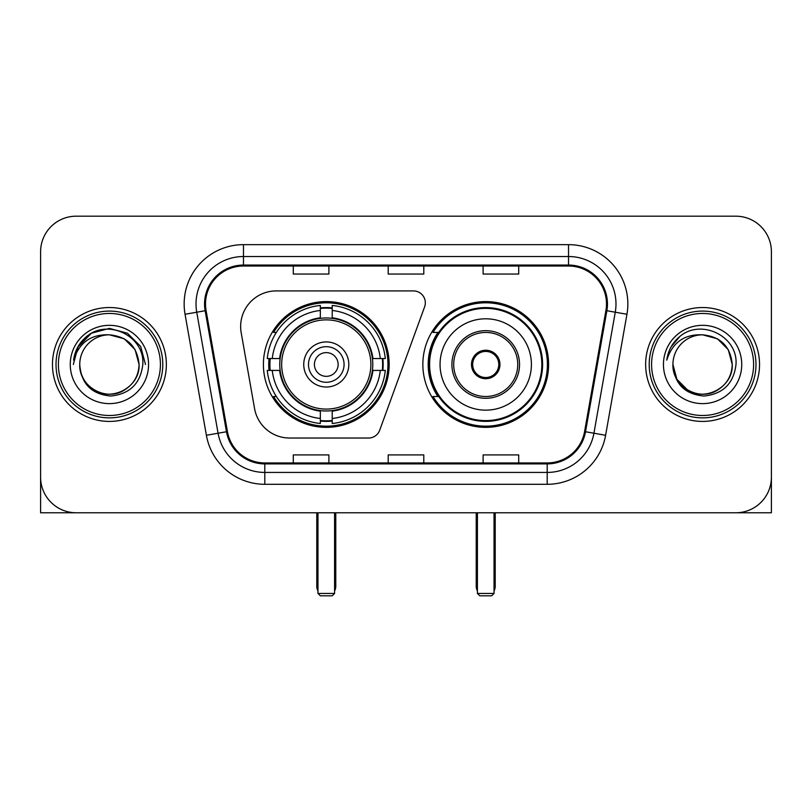 <?xml version="1.0" encoding="UTF-8"?>
<svg xmlns="http://www.w3.org/2000/svg" width="812" height="812" viewBox="0 0 812 812"><rect width="100%" height="100%" fill="white"/><g stroke="black" fill="none" stroke-linecap="round" stroke-linejoin="round"><path stroke-width="1.22" d="M240.646 326.515A35.586 35.586 0 0 0 241.184 332.697L254.572 408.619A35.586 35.586 0 0 0 289.62 438.033L368.546 438.033A11.865 11.865 0 0 0 379.701 430.228L424.605 306.845A11.865 11.865 0 0 0 413.46 290.919L276.232 290.919A35.586 35.586 0 0 0 240.646 326.515M422.849 364.476A62.879 62.879 0 0 0 485.728 427.356A62.879 62.879 0 0 0 548.597 364.476A62.879 62.879 0 0 0 485.728 301.597A62.879 62.879 0 0 0 422.849 364.476M263.403 364.476A62.879 62.879 0 0 0 326.272 427.356A62.879 62.879 0 0 0 389.151 364.476A62.879 62.879 0 0 0 326.272 301.597A62.879 62.879 0 0 0 263.403 364.476M269.046 370.414A57.54 57.54 0 0 1 269.046 358.549M437.922 396.51A57.54 57.54 0 0 1 437.922 332.443M40.6 251.771L40.6 477.182A35.586 35.586 0 0 0 76.186 512.768L735.814 512.768A35.586 35.586 0 0 0 771.4 477.182L771.4 251.771A35.586 35.586 0 0 0 735.814 216.185L76.186 216.185A35.586 35.586 0 0 0 40.6 251.771L40.6 477.182M52.465 364.476A56.941 56.941 0 0 0 109.407 421.418A56.941 56.941 0 0 0 166.358 364.476A56.941 56.941 0 0 0 109.407 307.535A56.941 56.941 0 0 0 52.465 364.476A56.941 56.941 0 0 0 109.407 421.418A56.941 56.941 0 0 0 166.358 364.476A56.941 56.941 0 0 0 109.407 307.535A56.941 56.941 0 0 0 52.465 364.476M645.641 364.476A56.941 56.941 0 0 0 702.593 421.418A56.941 56.941 0 0 0 759.535 364.476A56.941 56.941 0 0 0 702.593 307.535A56.941 56.941 0 0 0 645.641 364.476A56.941 56.941 0 0 0 702.593 421.418A56.941 56.941 0 0 0 759.535 364.476A56.941 56.941 0 0 0 702.593 307.535A56.941 56.941 0 0 0 645.641 364.476M205.507 303.972A37.961 37.961 0 0 1 243.468 266.011L568.532 266.011A37.961 37.961 0 0 1 605.914 310.57L584.579 431.578A37.961 37.961 0 0 1 547.197 462.941L264.803 462.941A37.961 37.961 0 0 1 227.421 431.578L206.086 310.57A37.961 37.961 0 0 1 205.507 303.972M204.553 303.972A38.915 38.915 0 0 0 205.142 310.732L226.487 431.74A38.915 38.915 0 0 0 264.803 463.896L547.197 463.896A38.915 38.915 0 0 0 585.513 431.74L606.858 310.732A38.915 38.915 0 0 0 568.532 265.057L243.468 265.057A38.915 38.915 0 0 0 204.553 303.972M185.055 314.274A59.317 59.317 0 0 1 243.468 244.656L568.532 244.656A59.317 59.317 0 0 1 626.945 314.274L605.61 435.283A59.317 59.317 0 0 1 547.197 484.297L264.803 484.297A59.317 59.317 0 0 1 206.39 435.283L185.055 314.274L196.737 312.214A47.451 47.451 0 0 1 243.468 256.521L568.532 256.521A47.451 47.451 0 0 1 615.263 312.214L593.927 433.222A47.451 47.451 0 0 1 547.197 472.432L264.803 472.432A47.451 47.451 0 0 1 218.073 433.222L196.737 312.214A47.451 47.451 0 0 1 196.017 303.972M735.814 216.185L76.186 216.185M76.186 512.768L735.814 512.768M633.786 512.768L771.4 512.768L771.4 251.771M585.513 431.74L593.927 433.222L615.263 312.214L626.945 314.274M388.207 266.011L388.207 274.04L423.793 274.04L423.793 266.011M293.294 266.011L293.294 274.04L328.89 274.04L328.89 266.011M483.11 266.011L483.11 274.04L518.706 274.04L518.706 266.011M423.793 462.941L423.793 454.913L388.207 454.913L388.207 462.941M328.89 462.941L328.89 454.913L293.294 454.913L293.294 462.941M518.706 462.941L518.706 454.913L483.11 454.913L483.11 462.941M40.6 465.317L40.6 512.768L178.214 512.768M160.421 364.476A51.014 51.014 0 0 0 109.407 313.462A51.014 51.014 0 0 0 58.393 364.476A51.014 51.014 0 0 0 109.407 415.49A51.014 51.014 0 0 0 160.421 364.476M162.796 364.476A53.389 53.389 0 0 0 109.407 311.087A53.389 53.389 0 0 0 56.018 364.476A53.389 53.389 0 0 0 109.407 417.865A53.389 53.389 0 0 0 162.796 364.476M139.065 364.476C137.309 346.46 127.423 336.574 109.407 334.818L124.236 338.787L135.096 349.647L139.065 364.476L135.096 349.647L124.236 338.787L109.407 334.818L124.236 338.787L135.096 349.647L139.065 364.476L135.096 349.647L124.236 338.787L109.407 334.818L124.236 338.787L135.096 349.647L139.065 364.476L135.096 349.647L124.236 338.787L109.407 334.818L124.236 338.787L135.096 349.647L139.065 364.476C140.08 386.41 113.061 402.001 94.578 390.166C85.098 384.228 80.155 375.662 79.749 364.476C81.17 383.822 91.553 394.338 110.909 396.033C129.91 393.982 140.547 383.467 142.81 364.476C145.013 336.229 107.996 318.274 86.671 336.462C79.231 342.684 74.866 350.581 73.587 360.163C79.18 342.502 91.127 334.047 109.407 334.818L124.236 338.787L135.096 349.647L139.065 364.476C140.08 386.41 113.061 402.001 94.578 390.166C85.098 384.228 80.155 375.662 79.749 364.476C78.744 386.41 105.753 402.001 124.236 390.166C133.726 384.228 138.669 375.662 139.065 364.476C138.669 375.662 133.726 384.228 124.236 390.166C105.753 402.001 78.744 386.41 79.749 364.476C80.155 375.662 85.098 384.228 94.578 390.166C113.061 402.001 140.08 386.41 139.065 364.476C140.08 386.41 113.061 402.001 94.578 390.166C85.098 384.228 80.155 375.662 79.749 364.476C80.155 375.662 85.098 384.228 94.578 390.166C113.061 402.001 140.08 386.41 139.065 364.476C138.669 375.662 133.726 384.228 124.236 390.166C105.753 402.001 78.744 386.41 79.749 364.476C78.744 386.41 105.753 402.001 124.236 390.166C133.726 384.228 138.669 375.662 139.065 364.476C138.669 375.662 133.726 384.228 124.236 390.166C105.753 402.001 78.744 386.41 79.749 364.476C80.155 375.662 85.098 384.228 94.578 390.166C113.061 402.001 140.08 386.41 139.065 364.476C138.669 375.662 133.726 384.228 124.236 390.166C105.753 402.001 78.744 386.41 79.749 364.476C80.155 375.662 85.098 384.228 94.578 390.166C113.061 402.001 140.08 386.41 139.065 364.476C140.08 386.41 113.061 402.001 94.578 390.166C85.098 384.228 80.155 375.662 79.749 364.476A29.658 29.658 0 0 1 109.407 334.818L124.236 338.787L135.096 349.647L139.065 364.476C140.253 387.497 110.655 402.793 92.588 388.907M70.258 364.476A39.149 39.149 0 0 0 109.407 403.625A39.149 39.149 0 0 0 148.555 364.476A39.149 39.149 0 0 0 109.407 325.328A39.149 39.149 0 0 0 70.258 364.476M86.661 336.472L77.911 346.876M77.658 347.333L91.37 333.235L109.407 328.393L127.454 333.235L140.659 346.44L145.49 364.476L140.659 346.44L127.454 333.235L109.407 328.393L91.37 333.235L78.165 346.44L73.324 364.476M77.373 347.881L78.155 346.45L77.373 347.881M372.403 370.414A46.507 46.507 0 0 0 332.209 318.355L332.209 317.786L332.209 318.355A46.507 46.507 0 0 0 280.15 370.414A46.507 46.507 0 0 0 372.403 370.414L372.962 370.414L372.403 370.414A46.507 46.507 0 0 1 332.209 410.598L332.209 418.484A54.333 54.333 0 0 0 380.29 370.414L385.294 370.414A59.317 59.317 0 0 1 332.209 423.499L332.209 418.484M270.234 370.414A56.353 56.353 0 0 1 270.234 358.549M332.209 308.438A56.353 56.353 0 0 0 320.344 308.438M382.32 358.549A56.353 56.353 0 0 1 382.32 370.414M380.29 358.549L385.294 358.549A59.317 59.317 0 0 0 332.209 305.454L332.209 317.786A47.066 47.066 0 0 1 372.962 358.549L380.29 358.549A54.333 54.333 0 0 0 332.209 310.468M272.264 370.414L267.26 370.414A59.317 59.317 0 0 0 320.344 423.499L320.344 411.166A47.066 47.066 0 0 1 279.592 370.414L272.264 370.414A54.333 54.333 0 0 0 320.344 418.484M380.29 370.414L372.962 370.414A47.066 47.066 0 0 1 332.209 411.166L332.209 410.598M372.403 358.549L372.962 358.549L372.403 358.549M280.15 370.414L279.592 370.414L280.15 370.414A46.507 46.507 0 0 0 320.344 410.598M332.209 420.514A56.353 56.353 0 0 1 320.344 420.514M320.344 310.468L320.344 305.454A59.317 59.317 0 0 0 267.26 358.549L279.592 358.549A47.066 47.066 0 0 1 320.344 317.786L320.344 310.468A54.333 54.333 0 0 0 272.264 358.549M320.344 318.355L320.344 317.786L320.344 318.355M370.881 364.476A44.609 44.609 0 0 1 326.272 409.086A44.609 44.609 0 0 1 281.673 364.476A44.609 44.609 0 0 1 326.272 319.867A44.609 44.609 0 0 1 370.881 364.476M348.815 364.476A22.543 22.543 0 0 0 326.272 341.933A22.543 22.543 0 0 0 303.739 364.476A22.543 22.543 0 0 0 326.272 387.019A22.543 22.543 0 0 0 348.815 364.476M344.075 364.476A17.793 17.793 0 0 0 326.272 346.683A17.793 17.793 0 0 0 308.479 364.476A17.793 17.793 0 0 0 326.272 382.269A17.793 17.793 0 0 0 344.075 364.476M338.137 364.476A11.865 11.865 0 0 1 326.272 376.342A11.865 11.865 0 0 1 314.417 364.476A11.865 11.865 0 0 1 326.272 352.611A11.865 11.865 0 0 1 338.137 364.476A11.865 11.865 0 0 1 326.272 376.342A11.865 11.865 0 0 1 314.417 364.476A11.865 11.865 0 0 1 326.272 352.611A11.865 11.865 0 0 1 338.137 364.476M276.354 332.443L273.553 332.443A61.692 61.692 0 0 1 387.963 364.476A61.692 61.692 0 0 1 273.553 396.51L276.354 396.51M317.969 512.768L317.969 593.45L334.585 593.45L334.585 512.768M317.969 593.45L320.344 595.815L332.209 595.815L334.585 593.45M440.053 364.476A45.675 45.675 0 0 1 485.728 318.801A45.675 45.675 0 0 1 531.403 364.476A45.675 45.675 0 0 1 485.728 410.151A45.675 45.675 0 0 1 440.053 364.476A45.675 45.675 0 0 0 485.728 410.151A45.675 45.675 0 0 0 531.403 364.476M453.695 364.476A32.033 32.033 0 0 0 485.728 396.51A32.033 32.033 0 0 0 517.751 364.476A32.033 32.033 0 0 0 485.728 332.443A32.033 32.033 0 0 0 453.695 364.476M438.642 332.443A56.941 56.941 0 0 0 438.642 396.51M541.837 364.476A56.119 56.119 0 0 0 485.728 308.367A56.119 56.119 0 0 0 429.609 364.476A56.119 56.119 0 0 0 485.728 420.596A56.119 56.119 0 0 0 541.837 364.476M471.488 364.476A14.24 14.24 0 0 0 485.728 378.717A14.24 14.24 0 0 0 499.959 364.476A14.24 14.24 0 0 0 485.728 350.236A14.24 14.24 0 0 0 471.488 364.476M547.41 364.476A61.692 61.692 0 0 1 432.999 396.51L438.713 396.51A56.881 56.881 0 0 0 523.354 407.127A56.881 56.881 0 0 0 523.354 321.826A56.881 56.881 0 0 0 438.713 332.443L432.999 332.443A61.692 61.692 0 0 1 547.41 364.476M471.934 360.914L472.422 360.914A13.763 13.763 0 0 1 499.025 360.914L498.284 360.914A13.053 13.053 0 0 1 485.728 377.529A13.053 13.053 0 0 1 473.173 360.914A13.053 13.053 0 0 1 498.284 360.914L499.512 360.914M472.422 360.914L473.173 360.914L472.422 360.914M499.512 368.039L499.025 368.039A13.763 13.763 0 0 1 472.422 368.039L471.934 368.039M499.025 368.039L498.284 368.039L499.025 368.039M477.415 512.768L477.415 593.45L494.031 593.45L494.031 512.768M477.415 593.45L479.79 595.815L491.656 595.815L494.031 593.45M753.607 364.476A51.014 51.014 0 0 0 702.593 313.462A51.014 51.014 0 0 0 651.579 364.476A51.014 51.014 0 0 0 702.593 415.49A51.014 51.014 0 0 0 753.607 364.476M755.982 364.476A53.389 53.389 0 0 0 702.593 311.087A53.389 53.389 0 0 0 649.204 364.476A53.389 53.389 0 0 0 702.593 417.865A53.389 53.389 0 0 0 755.982 364.476M702.593 334.818C720.599 336.574 730.485 346.46 732.251 364.476C731.845 375.662 726.902 384.228 717.422 390.166C698.939 402.001 671.92 386.41 672.935 364.476A29.658 29.658 0 0 1 702.593 334.818L717.422 338.787L728.273 349.647L732.251 364.476L728.273 349.647L717.422 338.787L702.593 334.818L717.422 338.787L728.273 349.647L732.251 364.476L728.273 349.647L717.422 338.787L702.593 334.818L717.422 338.787L728.273 349.647L732.251 364.476L728.273 349.647L717.422 338.787L702.593 334.818L717.422 338.787L728.273 349.647L732.251 364.476L728.273 349.647L717.422 338.787L702.593 334.818L717.422 338.787L728.273 349.647L732.251 364.476C733.256 386.41 706.247 402.001 687.764 390.166C678.274 384.228 673.331 375.662 672.935 364.476C674.356 383.822 684.739 394.338 704.095 396.033C723.096 393.982 733.723 383.467 735.997 364.476C738.199 336.229 701.182 318.274 679.847 336.462C672.407 342.684 668.053 350.581 666.774 360.163C672.366 342.502 684.303 334.047 702.593 334.818L717.422 338.787L728.273 349.647L732.251 364.476C733.256 386.41 706.247 402.001 687.764 390.166C678.274 384.228 673.331 375.662 672.935 364.476C671.92 386.41 698.939 402.001 717.422 390.166C726.902 384.228 731.845 375.662 732.251 364.476C731.845 375.662 726.902 384.228 717.422 390.166C698.939 402.001 671.92 386.41 672.935 364.476C673.331 375.662 678.274 384.228 687.764 390.166C706.247 402.001 733.256 386.41 732.251 364.476C733.256 386.41 706.247 402.001 687.764 390.166C678.274 384.228 673.331 375.662 672.935 364.476L676.903 379.305L687.764 390.166M685.775 388.907C703.831 402.793 733.439 387.497 732.251 364.476C731.845 375.662 726.902 384.228 717.422 390.166C698.939 402.001 671.92 386.41 672.935 364.476C673.331 375.662 678.274 384.228 687.764 390.166C706.247 402.001 733.256 386.41 732.251 364.476C731.845 375.662 726.902 384.228 717.422 390.166C698.939 402.001 671.92 386.41 672.935 364.476C673.331 375.662 678.274 384.228 687.764 390.166C706.247 402.001 733.256 386.41 732.251 364.476C733.256 386.41 706.247 402.001 687.764 390.166C678.274 384.228 673.331 375.662 672.935 364.476M663.445 364.476A39.149 39.149 0 0 0 702.593 403.625A39.149 39.149 0 0 0 741.742 364.476A39.149 39.149 0 0 0 702.593 325.328A39.149 39.149 0 0 0 663.445 364.476M679.837 336.472L671.098 346.876M670.55 347.881L671.341 346.45L670.55 347.881M568.532 244.656L568.532 265.057M196.737 312.214L205.142 310.732M264.803 484.297L264.803 463.896M547.197 463.896L547.197 484.297M206.39 435.283L226.487 431.74M606.858 310.732L615.263 312.214M243.468 244.656L243.468 265.057M593.927 433.222L605.61 435.283M316.781 512.768L316.781 586.325L317.969 586.325M326.272 376.342A11.865 11.865 0 0 1 314.417 364.476A11.865 11.865 0 0 1 326.272 352.611M334.585 586.325L335.772 586.325L335.772 512.768M320.344 421.052A56.881 56.881 0 0 0 332.209 421.052M382.848 370.414A56.881 56.881 0 0 0 382.848 358.549M332.209 307.9A56.881 56.881 0 0 0 320.344 307.9M519.538 364.476A33.81 33.81 0 0 0 485.728 330.667A33.81 33.81 0 0 0 451.908 364.476A33.81 33.81 0 0 0 485.728 398.286A33.81 33.81 0 0 0 519.538 364.476M476.228 512.768L476.228 586.325L477.415 586.325M494.031 586.325L495.218 586.325L495.218 512.768M316.781 586.325A9.49 9.49 0 0 0 317.969 590.923M334.585 590.923A9.49 9.49 0 0 0 335.772 586.325M476.228 586.325A9.49 9.49 0 0 0 477.415 590.923M494.031 590.923A9.49 9.49 0 0 0 495.218 586.325"/></g></svg>
